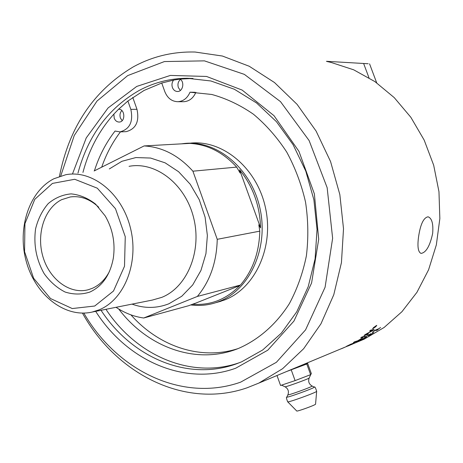 <?xml version="1.0" encoding="UTF-8"?>
<svg xmlns="http://www.w3.org/2000/svg" width="463" height="463" viewBox="0 0 463 463"><rect width="100%" height="100%" fill="white"/><g stroke="black" fill="none" stroke-linecap="round" stroke-linejoin="round"><path stroke-width="0.69" d="M370.504 333.864L369.798 334.564M373.699 332.509L369.445 335.426L368.589 335.849L369.781 334.541L369.347 334.656L364.751 337.405L370.417 333.898L370.996 333.742L369.908 335.015L373.699 332.509M369.734 334.72L369.908 335.015M364.207 338.424L359.236 340.693L364.207 338.424M359.739 340.27L366.453 337.076L359.085 340.936L357.945 341.358L359.739 340.27M373.705 327.746L374.822 326.861L373.664 327.694M374.364 327.48L376.13 326.079L374.457 327.601M376.17 325.703L372.831 328.551L375.597 326.733L376.425 325.663L376.095 325.605M372.773 328.782L373.479 327.59L376.778 325.373L375.788 326.658L372.773 328.782L372.57 328.522M364.057 336.445L361.701 337.145M363.854 336.578L364.074 336.937L360.758 337.805L361.95 336.971L365.266 336.132L364.074 336.937M346.341 346.422L351.376 343.922L346.324 346.382M347.748 345.902L353.344 343.147L347.73 345.867M347.927 345.832L354.745 342.412L347.973 345.93M341.214 348.749L339.917 349.287M344.466 347.441L341.231 348.789L344.449 347.4M341.873 348.541L343.511 347.823M356.632 341.144L356.782 341.422L353.489 342.47L354.722 341.729L357.644 340.826L362.726 337.816L356.782 341.422M367.425 334.107L364.798 334.882M373.265 329.65L372.437 330.241M367.107 334.338L367.338 334.691L364.011 335.472L365.255 334.541L372.576 330.437L372.333 330.096L370.244 330.53M365.417 334.448L368.484 333.864L367.338 334.691M372.738 330.073L372.987 330.414L365.51 334.587M372.576 330.437L369.653 331.033L370.753 330.102L374.127 329.488L372.987 330.414M350.173 345.085L347.945 346.029M347.794 346.006L352.575 344.096M358.119 341.457L355.144 342.921L358.119 341.457M378.074 329.019L377.767 329.251M380.545 327.451L376.679 330.565L377.924 329.477L374.208 330.999L372.379 332.405L374.746 330.385L379.041 328.626L380.545 327.451M377.715 329.17L377.924 329.477M368.189 63.749L326.415 61.313L331.265 62.493L353.674 69.809L374.914 81.604L394.216 97.595L410.855 117.307L424.183 140.11L433.675 165.198L438.965 191.676L439.85 218.582L436.331 244.933L428.588 269.784L416.955 292.286L401.93 311.715L384.105 327.486L364.15 339.188L356.429 342.406M82.466 313.121C116.358 374.226 185.252 409.356 247.144 387.78L258.869 383.08L282.627 368.687L303.635 348.737L320.963 323.805L333.777 294.734L341.439 262.625L343.511 228.768L339.842 194.593L330.565 161.564L316.096 131.075L297.107 104.383L274.478 82.524L249.216 66.25L222.396 56.029L195.091 52.03C172.884 51.486 152.24 56.457 133.17 66.938C93.757 90.476 69.184 126.96 59.443 176.386M418.506 237.206C420.352 224.41 423.547 217.61 428.096 216.8C431.915 218.27 433.437 223.832 432.65 233.485C429.936 245.969 426.082 252.607 421.075 253.406C418.141 252.185 417.285 246.785 418.506 237.206M288.692 370.643L305.314 363.762L305.482 364.219L287.992 370.938M305.377 363.935L307.577 363.189L306.795 364.022L286.881 371.401M307.577 363.189L311.35 373.641L310.627 374.648L295.099 380.615L280.566 385.471L277.001 375.516M291.25 369.908L295.099 380.615M306.795 364.022L310.627 374.648M315.569 404.106L315.558 404.193C315.222 405.166 296.112 412.029 296.714 410.965L287.731 401.843M192.897 78.421L180.095 79.104C184.876 82.049 182.85 91.715 177.526 91.495C175.159 91.408 173.457 90.071 172.41 87.495C171.553 84.717 171.958 82.246 173.619 80.087L161.732 83.027L164.764 91.518C167.444 98.15 171.837 101.547 177.937 101.715C183.4 101.275 187.428 98.11 190.015 92.201L211.782 94.469C226.309 98.469 240.204 105.06 253.458 114.239C266.086 124.807 277.181 137.43 286.742 152.101C295.203 167.716 301.471 184.401 305.551 202.157C308.254 220.18 308.532 238.057 306.396 255.773C302.889 273.043 297.211 288.999 289.363 303.635C276.255 324.303 258.661 339.634 238.601 348.384C196.63 365.405 147.819 347.574 118.702 308.995M173.619 80.087L161.732 83.033L144.051 90.447L127.892 101.027L118.58 109.274C125.091 108.689 125.751 122.001 119.222 122.047C116.913 122.024 115.241 120.716 114.193 118.117L113.881 114.106C99.238 130.433 88.925 149.885 82.941 172.45C88.931 149.885 99.238 130.439 113.881 114.106L118.528 109.274L127.892 101.027L130.838 109.361C133.419 121.7 129.796 129.212 119.975 131.886L115.05 131.046C105.986 142.754 99.105 156.014 94.406 170.83M105.952 309.307C136.371 355.682 191.462 379.863 240.147 362.436M192.984 78.426L180.101 79.109L173.625 80.082M105.958 309.307C136.394 355.706 191.532 379.88 240.228 362.402M121.844 110.547C120.021 112.596 119.541 115.073 120.403 117.996L122.139 120.669M180.489 79.404C178.122 81.505 177.416 84.243 178.377 87.605L180.344 90.47M132.759 97.392L136.979 109.303C139.542 121.549 135.931 129.003 126.15 131.66L125.479 131.683M194.946 92.27L190.015 92.201M120.444 131.868C112.451 142.378 106.206 154.144 101.704 167.172M130.925 314.857C158.687 346.341 200.548 360.77 238.063 348.598M195.878 92.311C193.297 98.15 189.292 101.287 183.863 101.715L183.076 101.715M190.727 143.102C222.992 139.803 257.046 168.243 265.467 207.708C274.189 247.097 255.217 288.287 224.682 299.931L217.13 302.316M99.175 309.811C124.489 299.607 139.195 262.492 130.421 227.9C121.931 193.221 92.189 169.562 65.763 174.725L53.928 178.735C28.822 191.456 16.917 229.104 26.455 262.122C35.703 295.238 65.034 318.324 92.218 312.045L99.175 309.811M260.582 227.889L239.602 169.805C252.914 186.253 259.911 205.618 260.582 227.889L258.823 224.821L259.801 231.147L217.24 239.313L192.909 171.194L236.68 167.102C223.01 152.263 207.372 144.358 189.772 143.391L144.103 145.932L94.139 170.963M192.863 304.272L239.898 285.521C226.43 299.283 210.752 305.534 192.863 304.272L194.72 303.45L188.649 305.713L143.715 318.006C133.963 316.651 124.744 313.081 116.045 307.299M143.715 318.006L197.354 296.442L240.447 285.052L236.651 286.73L239.898 285.521M217.24 239.313C216.684 262.104 210.057 281.151 197.354 296.442M144.103 145.932C162.357 146.979 178.625 155.4 192.909 171.194M94.73 306.02L72.24 308.549L50.519 298.548L33.625 278.275L24.562 251.675L24.938 223.641L34.777 199.327L52.435 183.412L74.728 179.279L97.305 188.192L115.472 208.703L125.259 236.703L124.512 266.237L113.493 291.019L94.73 306.02M89.909 292.043C102.381 286.198 110.182 274.906 113.319 258.163C115.449 243.081 112.74 228.994 105.182 215.908L95.569 204.108C87.895 198.129 79.746 194.726 71.128 193.887C62.65 194.639 55.016 197.875 48.227 203.593C42.266 210.526 38.053 218.935 35.587 228.803C33.446 244.782 36.311 259.743 44.176 273.685C50.091 281.845 57.082 287.969 65.15 292.049C73.536 294.671 81.789 294.671 89.909 292.043M109.505 271.364C105.286 279.461 99.557 285.115 92.311 288.322L88.178 289.757C69.832 294.665 49.419 279.328 42.903 256.606C36.189 233.96 44.494 208.072 61.701 199.657L70.301 196.954C80.487 195.629 89.967 199.061 98.735 207.256M236.68 167.102L240.118 173.017L239.602 169.805M181.328 143.86L184.859 143.426C217.28 140.104 251.531 168.787 260.015 208.57C268.806 248.284 249.754 289.792 219.068 301.5L215.55 302.756C207.43 305.32 199.154 306.049 190.727 304.943M259.801 231.147C259.182 252.607 252.734 270.571 240.447 285.052M77.963 173.11C88.092 135.532 108.533 107.954 139.305 90.378C154.115 82.466 170.031 78.432 187.04 78.27L210.879 80.973L234.371 89.255L256.543 102.96L276.417 121.665L293.091 144.688L305.783 171.107L313.891 199.79L317.033 229.486L315.089 258.881L308.208 286.695L296.766 311.773L281.354 333.123L262.7 349.976L241.663 361.811L236.402 363.854C187.336 381.715 131.654 357.251 101.038 310.285M95.685 311.356C126.885 360.584 184.656 386.686 235.696 368.224L267.747 350.207L293.936 321.085L311.582 282.997L318.7 239.232L314.377 193.893L298.953 151.36L274.027 115.704L242.172 90.088L206.539 76.453L170.396 75.423L136.735 86.425L108.058 107.96L86.24 137.922L72.535 173.828M60.746 175.957L74.259 135.468L96.998 101.061L127.707 75.591L164.417 61.562L204.426 60.861L244.366 74.375L280.491 101.623L309.122 140.567L327.15 187.671L332.631 238.266L325.084 287.263L305.563 329.876L276.37 362.315L240.638 382.154C182.266 402.764 116.913 370.51 83.838 313.104M327.735 61.313L327.607 61.683M370.273 334.101L370.487 334.46M371.39 330.316L371.639 330.657M309.197 377.953L309.151 378.045C308.375 379.006 284.311 387.676 284.971 386.755L281.556 385.141M312.021 385.992L312.091 386.067C312.085 386.923 286.273 396.206 287.899 394.765M314.244 387.051L314.331 387.143C314.36 388.133 284.988 398.689 286.863 397.017M316.675 391.212L316.663 391.333C316.183 392.607 286.551 403.261 287.656 401.762C286.371 398.493 286.105 396.936 286.846 397.104M136.979 109.303L130.838 109.361M129.067 166.333C155.637 161.205 185.304 184.037 193.592 217.651C202.163 251.177 187.197 287.291 161.737 297.379L152.31 300.082M132.019 304.122C144.473 308.607 156.754 308.497 168.862 303.792L181.78 296.245L192.706 284.942L200.942 270.467L205.948 253.66L207.372 235.517L205.097 217.153L199.264 199.709L190.241 184.257L178.614 171.732L165.117 162.837L150.591 158.051L135.896 157.559L121.879 161.298L109.297 168.954M328.163 61.81L327.833 61.319M368.976 77.767L363.715 63.732M364.15 339.188L348.002 345.919M347.921 345.948L303.838 364.329M303.167 364.613L258.869 383.08M315.558 404.193L316.663 391.333C315.592 387.838 314.817 386.426 314.336 387.097L312.103 386.032C308.971 384.145 307.988 381.483 309.151 378.045L310.905 374.26M284.971 386.755C288.102 388.642 289.091 391.299 287.94 394.725M287.888 394.841L286.91 396.965M126.15 131.66L119.975 131.886M183.863 101.715L177.937 101.715M92.218 312.045L152.339 300.076M70.301 196.954L72.494 196.711M215.55 302.756L221.181 301.181M191.618 78.415L187.04 78.27M376.697 82.842L369.567 63.859"/></g></svg>

